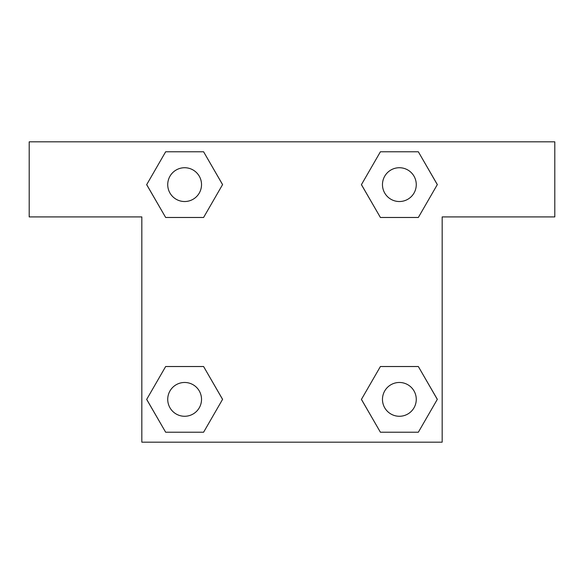 <?xml version="1.0" encoding="UTF-8"?>
<svg xmlns="http://www.w3.org/2000/svg" width="584" height="584" viewBox="0 0 584 584"><rect width="100%" height="100%" fill="white"/><g stroke="black" fill="none" stroke-linecap="round" stroke-linejoin="round"><path stroke-width="0.88" d="M400.222 217.474L380.403 217.474L418.341 217.474L380.403 217.474L361.438 184.624L380.403 151.774L418.341 151.774L437.306 184.624L418.341 217.474L380.403 217.474L400.222 217.474L380.403 217.474L361.401 184.653M165.659 217.474L203.597 217.474L165.659 217.474L146.694 184.624L165.659 151.774L203.597 151.774L222.562 184.624L203.597 217.474L165.659 217.474L146.65 184.653M183.778 366.526L203.597 366.526L165.659 366.526L203.597 366.526L222.562 399.376L203.597 432.226L165.659 432.226L146.694 399.376L165.659 366.526L203.597 366.526L183.778 366.526L203.597 366.526L222.599 399.346M418.341 366.526L380.403 366.526L418.341 366.526L437.306 399.376L418.341 432.226L380.403 432.226L361.438 399.376L380.403 366.526L418.341 366.526L437.35 399.346M554.8 141.832L29.2 141.832L29.2 216.912L141.832 216.912L141.832 442.168L442.168 442.168L442.168 216.912L554.8 216.912L554.8 141.832M203.597 151.774L165.659 151.774L203.597 151.774L222.599 184.602M165.659 432.226L203.597 432.226L165.659 432.226L146.65 399.398M380.403 432.226L418.341 432.226L380.403 432.226L361.401 399.398M418.341 151.774L380.403 151.774L418.341 151.774L437.35 184.602M416.268 399.376A16.892 16.892 0 0 0 390.922 384.739A16.892 16.892 0 0 0 390.922 414.005A16.892 16.892 0 0 0 416.268 399.376M201.524 399.376A16.892 16.892 0 0 0 176.178 384.739A16.892 16.892 0 0 0 176.178 414.005A16.892 16.892 0 0 0 201.524 399.376M416.268 184.624A16.892 16.892 0 0 0 390.922 169.995A16.892 16.892 0 0 0 390.922 199.261A16.892 16.892 0 0 0 416.268 184.624M201.524 184.624A16.892 16.892 0 0 0 176.178 169.995A16.892 16.892 0 0 0 176.178 199.261A16.892 16.892 0 0 0 201.524 184.624M380.403 366.526L400.222 366.526M203.597 217.474L183.778 217.474"/></g></svg>
